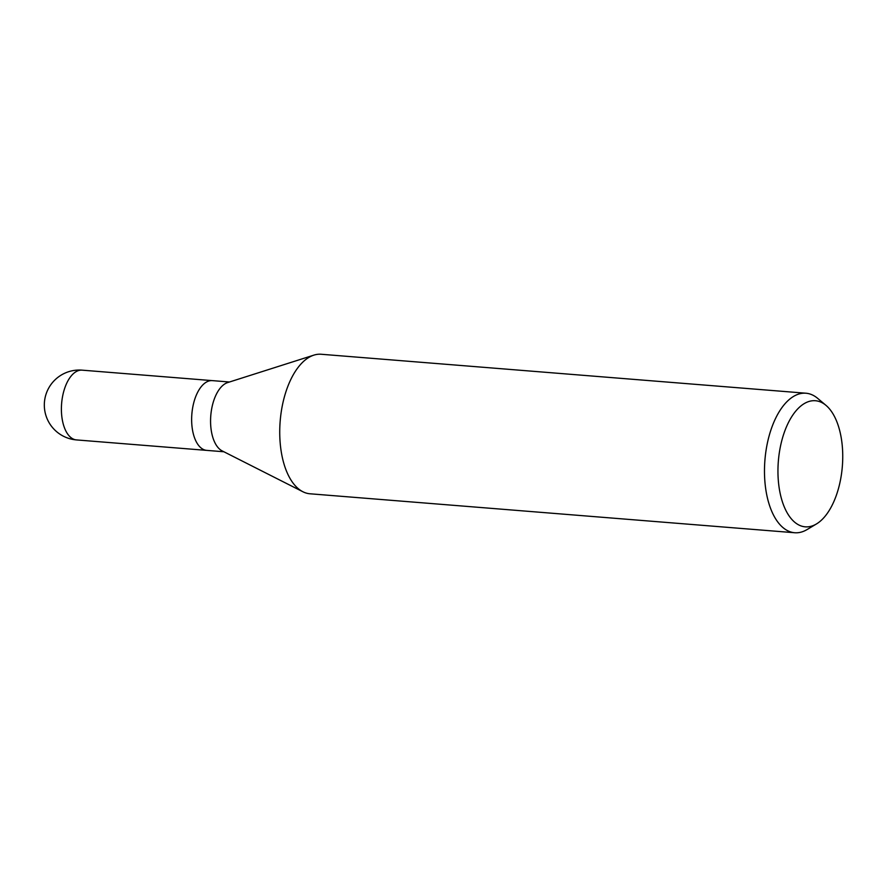 <?xml version="1.0" encoding="UTF-8"?>
<svg xmlns="http://www.w3.org/2000/svg" width="887" height="887" viewBox="0 0 887 887"><rect width="100%" height="100%" fill="white"/><g stroke="black" fill="none" stroke-linecap="round" stroke-linejoin="round"><path stroke-width="1.33" d="M302.733 491.675L222.149 450.884A34.992 17.762 -85.4 0 1 210.618 423.72A34.992 17.762 -85.4 0 1 227.637 382.585L313.699 355.188M191.692 422.201A34.992 17.762 -85.4 0 0 206.749 450.385A34.992 17.762 -85.4 0 1 191.692 422.201A34.992 17.762 -85.4 0 1 212.359 380.623L229.467 381.998M816.461 523.951L807.092 529.55A69.984 35.524 -85.4 0 1 794.719 532.743A69.984 35.524 -85.4 0 1 764.583 476.374A69.984 35.524 -85.4 0 1 805.928 393.218A69.984 35.524 -85.4 0 1 817.637 398.341L825.997 405.37A63.254 32.098 -85.4 0 1 842.65 451.671A63.254 32.098 -85.4 0 1 816.461 523.951A63.254 32.098 -85.4 0 1 778.043 475.887A63.254 32.098 -85.4 0 1 792.812 415.038A63.254 32.098 -85.4 0 1 825.997 405.37M794.719 532.743L309.973 493.782A69.984 35.524 -85.4 0 1 279.837 437.424A69.984 35.524 -85.4 0 1 321.183 354.257L805.928 393.218M302.888 491.753A69.984 35.524 -85.4 0 1 279.837 437.424M76.515 439.919L76.515 439.919A34.992 17.762 -85.4 0 1 61.447 411.734A34.992 17.762 -85.4 0 1 82.114 370.156L82.114 370.156A34.992 34.992 0 0 0 44.35 406.446A34.992 34.992 0 0 0 76.515 439.919L206.638 450.374M206.749 450.385L223.868 451.76M212.248 380.623L82.114 370.156"/></g></svg>
